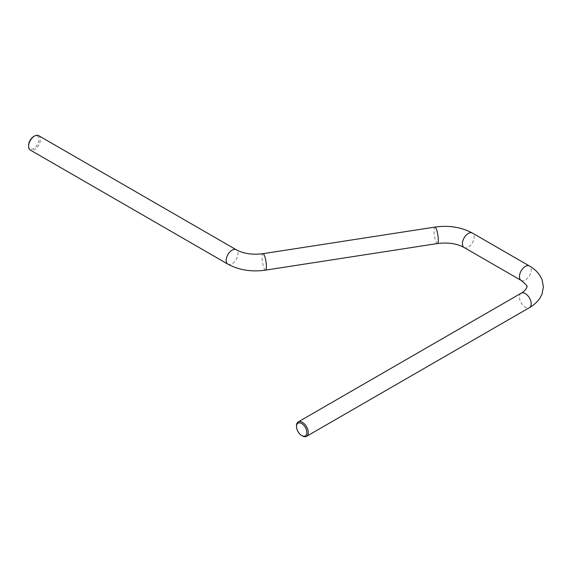 <?xml version="1.0" encoding="UTF-8"?>
<svg xmlns="http://www.w3.org/2000/svg" width="572" height="572" viewBox="0 0 572 572"><rect width="100%" height="100%" fill="white"/><g stroke="black" fill="none" stroke-linecap="round" stroke-linejoin="round"><path stroke-width="0.43" stroke-dasharray="2.86 2.15" d="M38.646 135.664A8.323 4.805 -60 0 1 40.369 139.475A8.323 4.805 -60 0 1 36.737 147.848A8.323 4.805 -60 0 1 30.323 150.078M28.6 145.452A7.322 4.226 120 0 0 33.777 148.441A7.322 4.226 120 0 0 38.96 139.475A7.322 4.226 120 0 0 33.777 136.479M296.496 425.732A8.323 4.805 -120 0 0 302.381 435.928M227.906 264.15A8.323 4.805 120 0 0 234.32 261.919A8.323 4.805 120 0 0 237.952 253.546A8.323 4.805 120 0 0 236.229 249.735M521.163 293.207A8.323 4.805 -120 0 0 519.44 297.018A8.323 4.805 -120 0 0 523.073 305.391A8.323 4.805 -120 0 0 529.486 307.622M521.163 280.437A8.323 4.805 120 0 0 529.486 275.632A8.323 4.805 120 0 0 529.486 266.023M464.128 247.512A8.323 4.805 120 0 0 472.451 242.7A8.323 4.805 120 0 0 472.451 233.09M437.401 243.55A8.323 1.759 81.2 0 1 434.391 235.593A8.323 1.759 81.2 0 1 434.856 227.098M265.501 270.141A8.323 1.759 81.2 0 1 263.256 265.88A8.323 1.759 81.2 0 1 262.076 257.278A8.323 1.759 81.2 0 1 262.956 253.689"/><path stroke-width="0.86" d="M227.906 264.15L30.323 150.078A8.323 4.805 -60 0 1 28.6 146.268A8.323 4.805 -60 0 1 34.484 136.072A8.323 4.805 -60 0 1 38.646 135.664L236.229 249.735A8.323 4.805 120 0 0 229.815 251.966A8.323 4.805 120 0 0 226.183 260.339A8.323 4.805 120 0 0 227.906 264.15C238.946 270.113 251.48 272.108 265.501 270.141L437.401 243.55A8.323 1.759 81.2 0 0 438.288 239.968A8.323 1.759 81.2 0 0 437.108 231.367A8.323 1.759 81.2 0 0 434.856 227.098C448.877 225.139 461.411 227.134 472.451 233.09A8.323 4.805 120 0 0 466.037 235.321A8.323 4.805 120 0 0 462.405 243.701A8.323 4.805 120 0 0 464.128 247.512L521.163 280.437A8.323 4.805 120 0 1 519.44 276.626A8.323 4.805 120 0 1 523.073 268.254A8.323 4.805 120 0 1 529.486 266.023C534.148 268.676 537.759 272.058 540.326 276.162L542.056 279.665L543.4 286.879L542.02 294.065L540.29 297.547C537.723 301.623 534.126 304.983 529.486 307.622A8.323 4.805 -120 0 0 529.486 298.012A8.323 4.805 -120 0 0 521.163 293.207L298.219 421.921A8.323 4.805 -120 0 0 296.496 425.732L296.496 426.548A7.322 4.226 60 0 1 301.673 423.559A7.322 4.226 60 0 1 306.849 432.525A7.322 4.226 60 0 1 301.673 435.521A7.322 4.226 60 0 1 296.496 426.548M34.484 136.072L33.777 136.479A7.322 4.226 120 0 0 28.6 145.452L28.6 146.268M301.673 435.521L302.381 435.928A8.323 4.805 -120 0 0 306.542 436.336A8.323 4.805 -120 0 0 308.265 432.525A8.323 4.805 -120 0 0 304.633 424.152A8.323 4.805 -120 0 0 298.219 421.921M434.856 227.098L262.956 253.689A8.323 1.759 81.2 0 1 265.201 257.958A8.323 1.759 81.2 0 1 266.38 266.559A8.323 1.759 81.2 0 1 265.501 270.141M529.486 307.622L306.542 436.336M521.163 293.207C523.38 292.342 527.448 287.945 526.755 286.822C528.042 286.672 526.183 284.549 521.163 280.437M472.451 233.09L529.486 266.023M464.128 247.512C456.878 243.558 447.969 242.235 437.401 243.55M262.956 253.689C252.388 255.012 243.479 253.689 236.229 249.735"/></g></svg>
